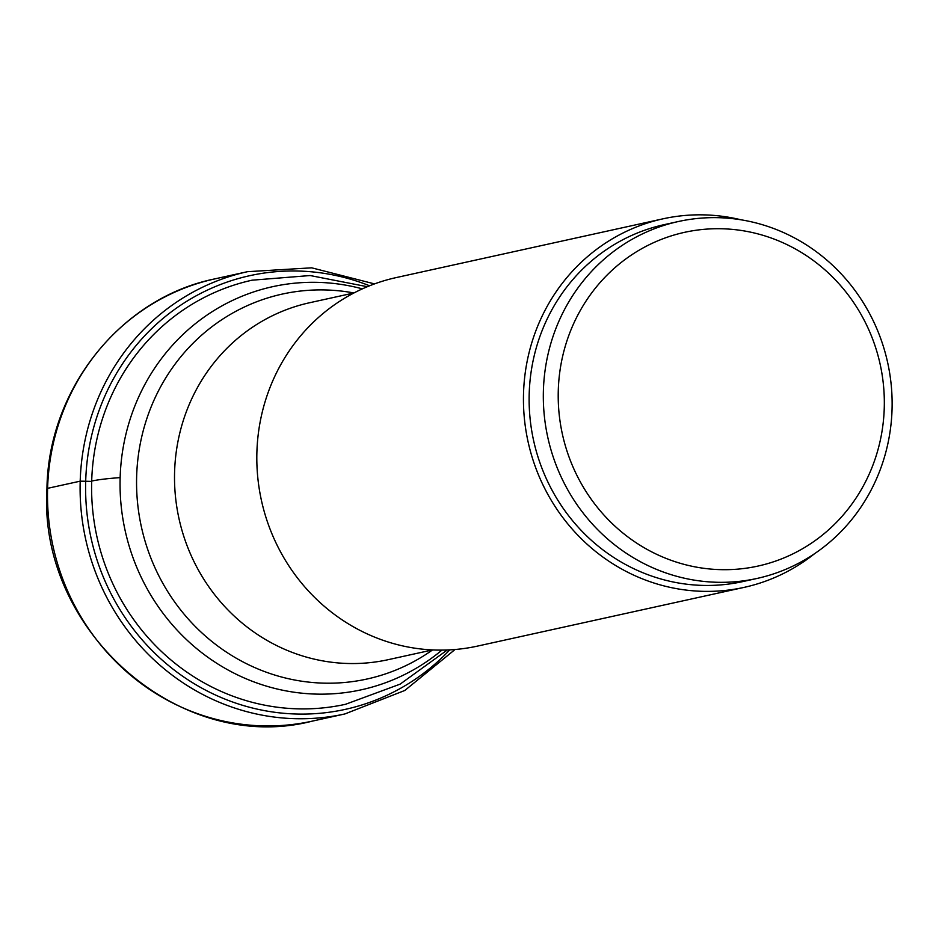 <?xml version="1.0" encoding="UTF-8"?>
<svg xmlns="http://www.w3.org/2000/svg" width="939" height="939" viewBox="0 0 939 939"><rect width="100%" height="100%" fill="white"/><g stroke="black" fill="none" stroke-linecap="round" stroke-linejoin="round"><path stroke-width="1.41" d="M744.111 587.38L477.482 646.102A188.692 179.654 -102.4 0 1 256.899 452.117A188.692 179.654 -102.4 0 1 396.317 277.557L662.946 218.834A188.692 179.654 77.6 0 0 523.528 393.394A188.692 179.654 77.6 0 0 744.111 587.38A188.692 179.654 77.6 0 0 814.618 553.658M741.094 219.82A188.692 179.654 77.6 0 0 662.946 218.834M757.034 578.447L742.831 581.581A182.741 173.997 -102.4 0 1 698.123 585.22A182.741 173.997 -102.4 0 1 529.96 417.233A182.741 173.997 -102.4 0 1 664.225 224.644L678.416 221.51A182.741 173.997 77.6 0 0 543.399 390.577A182.741 173.997 77.6 0 0 712.314 582.086A182.741 173.997 77.6 0 0 757.034 578.447A182.741 173.997 77.6 0 0 892.05 409.392A182.741 173.997 77.6 0 0 723.124 217.871A182.741 173.997 77.6 0 0 678.416 221.51M726.328 228.94A170.863 162.682 -102.4 0 1 884.256 407.996A170.863 162.682 -102.4 0 1 716.222 569.468A170.863 162.682 -102.4 0 1 558.282 390.401A170.863 162.682 -102.4 0 1 726.328 228.94M47.596 488.339A226.428 215.583 -102.4 0 1 214.902 278.871C120.955 297.874 48.3 388.934 46.95 488.656C37.783 630.644 179.666 755.508 312.3 721.129A226.428 215.583 -102.4 0 1 47.596 488.339L80.202 481.167L90.379 481.355M374.52 283.907L311.701 267.826L247.497 271.688A226.428 215.583 77.6 0 0 80.202 481.167A226.428 215.583 77.6 0 0 344.895 713.945L312.3 721.129M369.59 285.785A222.038 211.404 77.6 0 0 85.695 481.097A222.038 211.404 77.6 0 0 214.972 694.778A222.038 211.404 77.6 0 0 449.781 649.87M367.325 286.712L310.163 275.538L252.122 280.186A217.132 206.733 77.6 0 0 91.693 481.061A217.132 206.733 77.6 0 0 345.517 704.297L400.143 684.132L447.328 649.976M91.693 481.061A178.293 13.921 1.7 0 1 120.145 477.611A206.38 196.497 -102.4 0 1 362.384 288.86M441.952 650.105A206.38 196.497 -102.4 0 1 230.043 671.08A206.38 196.497 -102.4 0 1 120.145 477.611M353.933 292.968A197.084 187.647 77.6 0 0 136.648 476.226A197.084 187.647 77.6 0 0 136.648 476.413A197.084 187.647 77.6 0 0 235.231 657.605A197.084 187.647 77.6 0 0 432.55 649.917L388.23 659.671A182.741 173.997 -102.4 0 1 174.595 471.801A182.741 173.997 -102.4 0 1 174.607 471.636A182.741 173.997 -102.4 0 1 309.624 302.734L353.909 292.98M344.895 713.945L404.779 690.482L455.039 649.506M247.497 271.688L214.902 278.871"/></g></svg>
